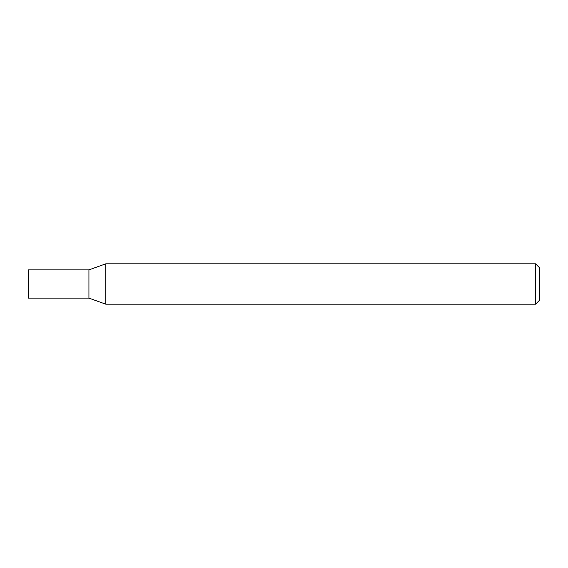 <?xml version="1.0" encoding="UTF-8"?>
<svg xmlns="http://www.w3.org/2000/svg" width="568" height="568" viewBox="0 0 568 568"><rect width="100%" height="100%" fill="white"/><g stroke="black" fill="none" stroke-linecap="round" stroke-linejoin="round"><path stroke-width="0.43" stroke-dasharray="2.84 2.13" d="M88.935 269.878L88.935 298.122L88.935 269.878M539.6 300.145L539.6 267.855M535.567 263.822L535.567 304.178M105.776 263.822L105.776 304.178M28.4 298.122L28.4 269.878"/><path stroke-width="0.85" d="M535.567 263.822L539.6 267.855L539.6 300.145L535.567 304.178L535.567 263.822L105.776 263.822L105.776 304.178L88.935 298.122L88.935 269.878L105.776 263.822M535.567 304.178L105.776 304.178M28.4 284L28.4 298.122L88.935 298.122L88.935 269.878L28.4 269.878L28.4 284"/></g></svg>
